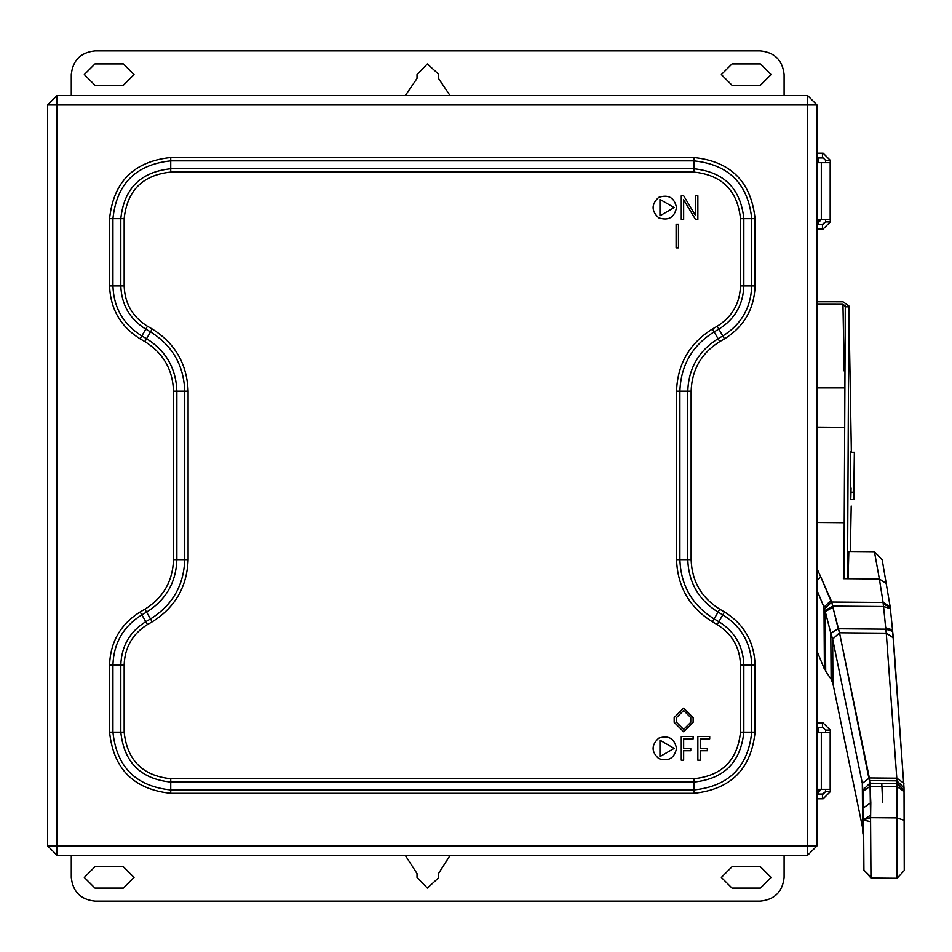 <?xml version="1.0" encoding="UTF-8"?>
<svg xmlns="http://www.w3.org/2000/svg" width="952" height="952" viewBox="0 0 952 952"><rect width="100%" height="100%" fill="white"/><g stroke="black" fill="none" stroke-linecap="round" stroke-linejoin="round"><path stroke-width="1.43" d="M817.042 160.317L818.446 160.317L818.446 162.685M817.042 220.709L820.219 220.709L819.029 221.899L817.042 221.899M817.042 790.493L820.219 790.493L819.041 791.683L817.042 791.683M817.042 730.101L818.446 730.101L818.446 732.469M847.625 522.91L847.708 559.098L847.494 523.767M854.349 452.938L854.551 482.795C854.241 500.633 854.003 503.775 853.837 492.22L850.35 492.184L853.837 492.22C854.003 503.775 854.241 500.633 854.551 482.795L854.349 452.938L853.837 492.22L854.432 452.295L850.612 452.271M850.576 499.633L854.051 499.657L853.837 492.22M863.559 848.791L863.297 843.032L863.559 848.791M824.408 669.149L817.042 651.156L824.408 669.149L823.992 607.15L817.042 590.395L823.992 607.15L824.408 669.149M825.432 670.922L823.992 607.15L825.432 670.91M831.12 679.204L825.705 671.291L825.301 611.672L824.527 608.804L825.301 611.672L825.705 671.291L831.12 679.204L830.798 633.151L825.301 611.672L830.798 633.139L831.12 679.204L832.952 683.714L831.12 679.192M862.619 827.966L832.952 683.714L832.655 639.125L830.798 633.151L832.655 639.125L832.952 683.714L862.619 827.966L862.322 783.365L832.655 639.125L862.322 783.365L862.619 827.966M862.94 833.964L862.643 828.264L862.94 833.964M863.286 843.02L862.667 787.447L863.286 843.02M881.826 784.353L882.647 802.453M869.89 783.21L839.533 632.806L832.881 607.174L838.212 628.772L885.8 629.165L838.212 628.772L839.533 632.806L886.276 633.187L896.796 778.177L886.276 633.187L839.533 632.806L869.366 777.951L896.796 778.177L896.832 780.842L896.796 778.177L869.366 777.939L869.592 780.616L896.832 780.842L896.867 783.437L904.031 790.219L904.031 791.398L896.891 786.519L897.117 878.232L870.985 878.018L897.117 878.232L896.701 817.887L870.568 817.673L870.985 878.018L870.937 876.994L863.916 870.116L863.571 820.065L863.916 870.176L870.937 876.994L870.556 821.671L863.571 820.065L870.556 821.671L870.64 815.102L863.785 819.791L870.568 817.673L896.713 817.887L896.891 786.519L870.08 786.293L870.568 817.673L863.571 819.851L870.64 815.102L870.806 802.679L863.738 807.677L862.928 790.041L863.738 807.677L870.806 802.679L870.08 786.293L896.891 786.519L904.031 791.398L904.031 790.219L896.867 783.437L896.891 786.376L904.031 791.279L896.891 786.519L896.867 783.437L869.89 783.21L870.08 786.293L863 791.409L870.08 786.293L869.89 783.21L896.867 783.437L896.832 780.842L869.592 780.616L869.89 783.21L862.928 790.053M886.276 633.08L885.812 629.165L886.276 633.08L893.357 637.876L904.007 787.935L892.655 631.354L893.333 637.685L886.264 633.08M885.681 627.773L883.563 606.531L832.595 606.115L832.869 607.162L832.595 606.115L883.563 606.531L883.111 602.473L831.798 602.045L832.595 606.115L825.015 610.625L832.595 606.115L831.798 602.045L883.111 602.473L879.374 578.995L843.389 578.697L879.374 578.995L874.424 551.708L848.827 551.494L848.125 578.745L848.827 551.494L874.424 551.708L882.207 559.919L890.191 606.959L892.524 629.962L890.191 606.959L882.207 559.919L874.424 551.708L879.374 578.995L886.479 583.647L879.374 578.995L883.087 602.283L890.191 606.959L883.087 602.283L890.215 607.15L883.111 602.473L883.182 603.77L890.287 607.662L883.182 603.77L883.563 606.531L890.429 608.697L883.563 606.531L885.8 629.165L885.681 627.761L892.524 629.962M820.803 576.983L831.81 602.045L824.527 608.816L831.798 602.045L830.81 600.676L823.992 607.15L830.81 600.676L820.803 576.983L817.042 580.684L820.803 576.983L818.589 572.128L820.791 576.971M843.389 578.697L843.817 562.085L843.389 578.697M843.591 522.731L817.042 522.517L843.591 522.731M817.042 568.796L818.589 572.128L817.042 573.663L818.589 572.128L817.042 568.796M892.524 629.95L892.655 631.354L892.524 629.95M885.8 629.165L892.655 631.354L885.8 629.165M886.276 633.187L893.357 637.876L886.276 633.187M896.796 778.129L903.936 783.222L896.796 778.129M896.796 778.177L903.936 783.27L896.796 778.177M896.832 780.842L903.995 787.613L896.832 780.842M896.843 781.152L904.007 787.947L896.843 781.152M904.031 790.219L904.007 787.947L904.031 790.219M904.031 791.279L904.4 844.686L904.031 791.279M904.4 844.805L904.245 870.497L904.4 844.805M904.031 791.386L904.245 870.497L904.031 791.386M896.701 817.887L903.9 820.172L896.701 817.887M897.117 878.232L904.245 870.497L897.117 878.232M862.667 787.471L862.322 783.365L862.667 787.471M864.13 870.402L870.985 878.018M869.366 777.939L862.322 783.365L869.366 777.939M839.533 632.806L832.655 639.125L839.533 632.806M838.212 628.772L830.798 633.151L838.212 628.772M832.881 607.174L825.301 611.672L832.881 607.174M817.042 427.472L843.662 427.686L817.042 427.472M850.707 451.653L850.303 488.09C850.541 503.56 850.802 503.537 851.064 488.031C850.802 503.537 850.541 503.56 850.303 488.09L850.707 451.653M845.305 305.985L842.972 304.307L844.126 370.947L842.972 304.307L845.293 306.818L848.839 306.818L848.863 305.985L843.02 301.784L817.042 301.772L843.02 301.784L848.863 305.878L851.255 445.738L848.839 306.818L847.518 578.733L848.839 306.818L845.293 306.818L843.96 578.709L845.305 305.937M851.207 506.024L850.362 551.505L851.207 506.024M851.255 445.738L851.338 452.271L851.255 445.738M817.042 387.892L843.948 387.916L817.042 387.892M842.972 304.307L817.042 304.283L842.972 304.307M94.962 63.939L84.311 74.589L94.962 85.252L84.311 74.589L94.962 63.939L123.379 63.939L94.962 63.939L84.311 74.589L94.962 85.252L123.379 85.252L134.042 74.589L123.379 63.939L134.042 74.589L123.379 85.252L94.962 85.252M732.005 85.252L760.422 85.252L771.084 74.589L760.422 63.939L732.005 63.939L721.354 74.589L732.005 85.252L721.354 74.589L732.005 63.939L760.422 63.939L771.084 74.589L760.422 85.252L732.005 85.252M438.325 73.935L427.365 63.939L417.035 74.589L427.365 63.939L438.325 73.935L438.622 78.611L438.325 73.935L427.365 63.939L417.035 74.589L417.035 78.457L405.362 95.533L417.035 78.457L417.035 74.589M450.022 95.533L438.622 78.611L450.022 95.533M784.103 95.533L784.103 74.589C782.603 60.309 774.702 52.419 760.422 50.908C774.702 52.419 782.603 60.309 784.103 74.589C782.603 60.309 774.702 52.419 760.422 50.908L94.962 50.908C80.682 52.419 72.792 60.309 71.281 74.589C72.792 60.309 80.682 52.419 94.962 50.908C80.682 52.419 72.792 60.309 71.281 74.589L71.281 95.533L71.281 74.589M830.287 791.683L823.183 798.787L822.457 798.787L822.457 794.051L825.551 791.683L823.183 794.051L816.376 794.051L822.457 794.051L822.457 798.787L816.376 798.787L823.183 798.787L830.287 791.683L825.551 791.683L830.287 791.683L830.287 732.469L817.042 732.469L821.314 732.469L821.314 789.315L821.314 732.469L830.18 732.469L830.18 789.315L830.287 732.469L830.287 791.683M818.446 794.051L818.446 793.349L817.042 793.349L818.446 793.349L818.446 791.981L817.042 791.981L818.446 791.981L818.446 794.051M817.042 729.803L818.446 729.803L818.446 728.435L817.042 728.435L818.446 728.435L818.446 727.733L818.446 729.803L817.042 729.803M825.551 730.101L823.183 727.733L825.551 730.101L830.287 730.101L823.183 722.996L830.287 730.101L830.287 732.469L830.287 730.101L825.551 730.101L825.551 732.469L825.551 730.101M823.183 722.996L822.457 722.996L822.457 727.733L823.183 727.733L822.457 727.733L822.457 722.996L823.183 722.996M816.376 722.996L822.457 722.996L816.376 722.996M816.376 727.733L822.457 727.733L816.376 727.733M825.551 789.315L825.551 791.683L825.551 789.315M817.042 789.315L830.287 789.315L817.042 789.315M674.183 748.367L659.962 740.168L659.962 756.578L674.183 748.367L659.962 756.578L659.962 740.168L674.183 748.367M676.551 748.367C674.397 738.407 668.482 734.992 658.784 738.121C651.227 744.952 651.227 751.794 658.784 758.625C668.482 761.755 674.397 758.327 676.551 748.367C674.397 738.407 668.482 734.992 658.784 738.121C651.227 744.952 651.227 751.794 658.784 758.625C668.482 761.755 674.397 758.327 676.551 748.367C674.397 758.327 668.482 761.755 658.784 758.625C651.227 751.794 651.227 744.952 658.784 738.121C668.482 734.992 674.397 738.407 676.551 748.367M683.655 748.367L690.759 748.367L690.759 750.735L683.655 750.735L683.655 760.208L681.287 760.208L681.287 736.527L681.287 760.208L683.655 760.208L683.655 750.735L690.759 750.735L690.759 748.367L683.655 748.367L683.655 738.895L693.127 738.895L693.127 736.527L681.287 736.527L693.127 736.527L693.127 738.895L683.655 738.895L683.655 748.367L683.655 738.895M700.232 748.367L707.336 748.367L707.336 750.735L700.232 750.735L700.232 760.208L697.864 760.208L697.864 736.527L697.864 760.208L700.232 760.208L700.232 750.735L707.336 750.735L707.336 748.367L700.232 748.367L700.232 738.895L709.704 738.895L709.704 736.527L697.864 736.527L709.704 736.527L709.704 738.895L700.232 738.895L700.232 748.367L700.232 738.895M690.759 722.318L683.655 729.422L676.551 722.318L683.655 729.422L690.759 722.318L690.759 717.582L683.655 710.478L690.759 717.582L690.759 722.318L683.655 729.422L676.551 722.318L676.551 717.582L676.551 722.318M676.551 717.582L683.655 710.478L676.551 717.582L683.655 710.478L690.759 717.582M674.183 722.318L683.655 731.791L693.127 722.318L693.127 717.582L683.655 708.109L674.183 717.582L674.183 722.318L674.183 717.582L674.183 722.318L683.655 731.791L693.127 722.318L693.127 717.582L693.127 722.318M674.183 717.582L683.655 708.109L693.127 717.582M674.183 207.607L659.962 199.408L659.962 215.818L674.183 207.607L659.962 215.818L659.962 199.408L674.183 207.607M676.551 207.607C674.397 197.647 668.482 194.232 658.784 197.361C651.227 204.192 651.227 211.035 658.784 217.865C668.482 220.995 674.397 217.568 676.551 207.607C674.397 197.647 668.482 194.232 658.784 197.361C651.227 204.192 651.227 211.035 658.784 217.865C668.482 220.995 674.397 217.568 676.551 207.607C674.397 217.568 668.482 220.995 658.784 217.865C651.227 211.035 651.227 204.192 658.784 197.361C668.482 194.232 674.397 197.647 676.551 207.607M681.287 195.767L681.287 219.448L683.655 219.448L683.655 199.718L695.495 219.448L697.864 219.448L697.864 195.767L695.495 195.767L695.495 215.509L683.655 195.767L681.287 195.767L683.655 195.767L695.495 215.509L695.495 195.767L697.864 195.767L697.864 219.448L695.495 219.448L683.655 199.718L683.655 219.448L681.287 219.448L681.287 195.767M678.478 247.865L678.478 224.184L676.11 224.184L676.11 247.865L678.478 247.865L676.11 247.865L676.11 224.184L678.478 224.184L678.478 247.865M170.741 778.724L693.901 778.724C721.997 775.761 737.526 760.231 740.489 732.147L740.489 664.913C739.859 647.348 732.088 633.901 717.189 624.572L712.453 621.834C689.486 607.459 677.515 586.718 676.551 559.633L676.551 391.177C677.515 364.092 689.486 343.363 712.453 328.975L717.189 326.25C732.088 316.921 739.859 303.474 740.489 285.897L740.489 218.674C737.526 190.578 721.997 175.049 693.901 172.086L170.741 172.086C142.645 175.049 127.128 190.578 124.165 218.674L124.165 285.897C124.783 303.474 132.554 316.921 147.453 326.25L152.189 328.975C175.156 343.363 187.127 364.092 188.103 391.177L188.103 559.633C187.127 586.718 175.156 607.459 152.189 621.834L147.453 624.572C132.554 633.901 124.783 647.348 124.165 664.913L124.165 732.147C127.128 760.231 142.645 775.761 170.741 778.724L170.741 782.08L693.901 782.08C724.02 778.903 740.656 762.254 743.833 732.147L743.833 664.913C743.155 646.087 734.837 631.676 718.867 621.668L714.131 618.931C692.235 605.222 680.823 585.456 679.895 559.633L679.895 391.177C680.823 365.366 692.235 345.588 714.131 331.879L718.867 329.142C734.837 319.146 743.155 304.735 743.833 285.897L743.833 218.674C740.656 188.555 724.02 171.919 693.901 168.742L170.741 168.742C140.634 171.919 123.986 188.555 120.809 218.674L120.809 285.897C121.487 304.735 129.805 319.146 145.775 329.142L150.511 331.879C172.419 345.588 183.831 365.366 184.748 391.177L184.748 559.633C183.831 585.456 172.419 605.222 150.511 618.931L145.775 621.668C129.805 631.676 121.487 646.087 120.809 664.913L124.165 664.913C124.783 647.348 132.554 633.901 147.453 624.572L145.775 621.668L147.453 624.572L152.189 621.834L150.511 618.931L152.189 621.834C175.156 607.459 187.127 586.718 188.103 559.633L184.748 559.633L188.103 559.633L188.103 391.177L184.748 391.177L188.103 391.177C187.127 364.092 175.156 343.363 152.189 328.975L150.511 331.879L152.189 328.975L147.453 326.25L145.775 329.142L147.453 326.25C132.554 316.921 124.783 303.474 124.165 285.897L120.809 285.897L124.165 285.897L124.165 218.674L120.809 218.674L124.165 218.674C127.128 190.578 142.645 175.049 170.741 172.086L170.741 168.742L170.741 172.086L693.901 172.086L693.901 168.742L693.901 172.086C721.997 175.049 737.526 190.578 740.489 218.674L743.833 218.674L740.489 218.674L740.489 285.897L743.833 285.897L740.489 285.897C739.859 303.474 732.088 316.921 717.189 326.25L718.867 329.142L717.189 326.25L712.453 328.975L714.131 331.879L712.453 328.975C689.486 343.363 677.515 364.092 676.551 391.177L679.895 391.177L676.551 391.177L676.551 559.633L679.895 559.633L676.551 559.633C677.515 586.718 689.486 607.459 712.453 621.834L714.131 618.931L712.453 621.834L717.189 624.572L718.867 621.668L717.189 624.572C732.088 633.901 739.859 647.348 740.489 664.913L743.833 664.913L740.489 664.913L740.489 732.147L743.833 732.147L740.489 732.147C737.526 760.231 721.997 775.761 693.901 778.724L693.901 782.08L693.901 778.724L170.741 778.724C142.645 775.761 127.128 760.231 124.165 732.147L120.809 732.147C123.986 762.254 140.634 778.903 170.741 782.08L170.741 778.724M120.809 732.147L124.165 732.147L124.165 664.913L120.809 664.913L120.809 732.147L120.809 664.913L112.931 664.913L112.931 732.147L120.809 732.147L112.931 732.147C116.608 767.014 135.874 786.281 170.741 789.958L693.901 789.958C728.768 786.281 748.046 767.014 751.723 732.147L751.723 664.913C750.938 643.112 741.299 626.428 722.806 614.849L718.07 612.112C698.697 599.974 688.593 582.481 687.772 559.633L687.772 391.177C688.593 368.329 698.697 350.836 718.07 338.71L722.806 335.973C741.299 324.394 750.938 307.71 751.723 285.897L751.723 218.674C748.046 183.807 728.768 164.529 693.901 160.852L170.741 160.852C135.874 164.529 116.608 183.807 112.931 218.674L112.931 285.897C113.704 307.71 123.344 324.394 141.836 335.973L146.572 338.71C165.957 350.836 176.049 368.329 176.87 391.177L176.87 559.633C176.049 582.481 165.957 599.974 146.572 612.112L141.836 614.849C123.344 626.428 113.704 643.112 112.931 664.913L120.809 664.913C121.487 646.087 129.805 631.676 145.775 621.668L141.836 614.849L145.775 621.668L150.511 618.931L146.572 612.112L150.511 618.931C172.419 605.222 183.831 585.456 184.748 559.633L176.87 559.633L184.748 559.633L184.748 391.177L176.87 391.177L184.748 391.177C183.831 365.366 172.419 345.588 150.511 331.879L146.572 338.71L150.511 331.879L145.775 329.142L141.836 335.973L145.775 329.142C129.805 319.146 121.487 304.735 120.809 285.897L112.931 285.897L120.809 285.897L120.809 218.674L112.931 218.674L120.809 218.674C123.986 188.555 140.634 171.919 170.741 168.742L170.741 160.852L170.741 168.742L693.901 168.742L693.901 160.852L693.901 168.742C724.02 171.919 740.656 188.555 743.833 218.674L751.723 218.674L743.833 218.674L743.833 285.897L751.723 285.897L743.833 285.897C743.155 304.735 734.837 319.146 718.867 329.142L722.806 335.973L718.867 329.142L714.131 331.879L718.07 338.71L714.131 331.879C692.235 345.588 680.823 365.366 679.895 391.177L687.772 391.177L679.895 391.177L679.895 559.633L687.772 559.633L679.895 559.633C680.823 585.456 692.235 605.222 714.131 618.931L718.07 612.112L714.131 618.931L718.867 621.668L722.806 614.849L718.867 621.668C734.837 631.676 743.155 646.087 743.833 664.913L751.723 664.913L743.833 664.913L743.833 732.147L751.723 732.147L743.833 732.147C740.656 762.254 724.02 778.903 693.901 782.08L693.901 789.958L693.901 782.08L170.741 782.08L170.741 789.958L170.741 782.08C140.634 778.903 123.986 762.254 120.809 732.147M170.741 793.313L170.741 789.958C135.874 786.281 116.608 767.014 112.931 732.147L109.575 732.147C113.466 769.026 133.863 789.422 170.741 793.313L693.901 793.313C730.791 789.422 751.176 769.026 755.067 732.147L755.067 664.913C754.246 641.85 744.048 624.191 724.484 611.946L719.748 609.209C701.446 597.749 691.902 581.22 691.128 559.633L691.128 391.177C691.902 369.59 701.446 353.073 719.748 341.613L724.484 338.876C744.048 326.619 754.246 308.972 755.067 285.897L755.067 218.674C751.176 181.784 730.791 161.4 693.901 157.508L170.741 157.508C133.863 161.4 113.466 181.784 109.575 218.674L109.575 285.897C110.408 308.972 120.595 326.619 140.158 338.876L144.894 341.613C163.208 353.073 172.752 369.59 173.526 391.177L173.526 559.633C172.752 581.22 163.208 597.749 144.894 609.209L140.158 611.946C120.595 624.191 110.408 641.85 109.575 664.913L109.575 732.147L112.931 732.147L112.931 664.913L109.575 664.913L112.931 664.913C113.704 643.112 123.344 626.428 141.836 614.849L140.158 611.946L141.836 614.849L146.572 612.112L144.894 609.209L146.572 612.112C165.957 599.974 176.049 582.481 176.87 559.633L173.526 559.633L176.87 559.633L176.87 391.177L173.526 391.177L176.87 391.177C176.049 368.329 165.957 350.836 146.572 338.71L144.894 341.613L146.572 338.71L141.836 335.973L140.158 338.876L141.836 335.973C123.344 324.394 113.704 307.71 112.931 285.897L109.575 285.897L112.931 285.897L112.931 218.674L109.575 218.674L112.931 218.674C116.608 183.807 135.874 164.529 170.741 160.852L170.741 157.508L170.741 160.852L693.901 160.852L693.901 157.508L693.901 160.852C728.768 164.529 748.046 183.807 751.723 218.674L755.067 218.674L751.723 218.674L751.723 285.897L755.067 285.897L751.723 285.897C750.938 307.71 741.299 324.394 722.806 335.973L724.484 338.876L722.806 335.973L718.07 338.71L719.748 341.613L718.07 338.71C698.697 350.836 688.593 368.329 687.772 391.177L691.128 391.177L687.772 391.177L687.772 559.633L691.128 559.633L687.772 559.633C688.593 582.481 698.697 599.974 718.07 612.112L719.748 609.209L718.07 612.112L722.806 614.849L724.484 611.946L722.806 614.849C741.299 626.428 750.938 643.112 751.723 664.913L755.067 664.913L751.723 664.913L751.723 732.147L755.067 732.147L751.723 732.147C748.046 767.014 728.768 786.281 693.901 789.958L693.901 793.313L693.901 789.958L170.741 789.958L170.741 793.313C133.863 789.422 113.466 769.026 109.575 732.147L109.575 664.913C110.408 641.85 120.595 624.191 140.158 611.946L144.894 609.209C163.208 597.749 172.752 581.22 173.526 559.633L173.526 391.177C172.752 369.59 163.208 353.073 144.894 341.613L140.158 338.876C120.595 326.619 110.408 308.972 109.575 285.897L109.575 218.674C113.466 181.784 133.863 161.4 170.741 157.508L693.901 157.508C730.791 161.4 751.176 181.784 755.067 218.674L755.067 285.897C754.246 308.972 744.048 326.619 724.484 338.876L719.748 341.613C701.446 353.073 691.902 369.59 691.128 391.177L691.128 559.633C691.902 581.22 701.446 597.749 719.748 609.209L724.484 611.946C744.048 624.191 754.246 641.85 755.067 664.913L755.067 732.147C751.176 769.026 730.791 789.422 693.901 793.313L170.741 793.313M817.042 105.006L807.57 95.533L807.57 105.006L817.042 105.006L807.57 105.006L807.57 95.533L57.072 95.533L57.072 105.006L807.57 105.006L57.072 105.006L57.072 845.816L807.57 845.816L807.57 105.006L807.57 845.816L817.042 845.816L817.042 105.006L817.042 845.816L807.57 845.816L807.57 855.289L817.042 845.816L807.57 855.289L807.57 845.816L57.072 845.816L57.072 855.289L807.57 855.289L57.072 855.289L57.072 845.816L47.6 845.816L57.072 855.289L47.6 845.816L57.072 845.816L57.072 105.006L47.6 105.006L47.6 845.816L47.6 105.006L57.072 105.006L57.072 95.533L47.6 105.006L57.072 95.533L807.57 95.533L817.042 105.006M830.287 221.899L823.183 229.004L822.457 229.004L822.457 224.267L825.551 221.899L823.183 224.267L816.376 224.267L822.457 224.267L822.457 229.004L816.376 229.004L823.183 229.004L830.287 221.899L825.551 221.899L830.287 221.899L830.287 162.685L817.042 162.685L821.314 162.685L821.314 219.531L821.314 162.685L830.18 162.685L830.18 219.531L830.287 162.685L830.287 221.899M818.446 224.267L818.446 223.565L817.042 223.565L818.446 223.565L818.446 222.197L817.042 222.197L818.446 222.197L818.446 224.267M817.042 160.019L818.446 160.019L818.446 158.651L817.042 158.651L818.446 158.651L818.446 157.949L818.446 160.019L817.042 160.019M825.551 160.317L823.183 157.949L825.551 160.317L830.287 160.317L823.183 153.213L830.287 160.317L830.287 162.685L830.287 160.317L825.551 160.317L825.551 162.685L825.551 160.317M823.183 153.213L822.457 153.213L822.457 157.949L823.183 157.949L822.457 157.949L822.457 153.213L823.183 153.213M816.376 153.213L822.457 153.213L816.376 153.213M816.376 157.949L822.457 157.949L816.376 157.949M825.551 219.531L825.551 221.899L825.551 219.531M817.042 219.531L830.287 219.531L817.042 219.531M417.035 873.543L417.035 877.411L427.365 888.061L417.035 877.411L417.035 873.543L405.255 855.289L417.035 873.543M438.325 878.065L427.365 888.061L438.325 878.065L438.622 873.389L450.141 855.289L438.622 873.389L438.325 878.065L427.365 888.061L417.035 877.411M760.422 866.748L771.084 877.411L760.422 888.061L771.084 877.411L760.422 866.748L732.005 866.748L721.354 877.411L732.005 866.748L760.422 866.748L771.084 877.411L760.422 888.061L732.005 888.061L721.354 877.411L732.005 888.061L760.422 888.061M123.379 866.748L94.962 866.748L84.311 877.411L94.962 866.748L123.379 866.748L134.042 877.411L123.379 888.061L134.042 877.411L123.379 866.748L134.042 877.411L123.379 888.061L94.962 888.061L84.311 877.411L94.962 888.061L123.379 888.061M71.281 855.289L71.281 877.411C72.792 891.691 80.682 899.581 94.962 901.092C80.682 899.581 72.792 891.691 71.281 877.411L71.281 855.289L71.281 877.411C72.792 891.691 80.682 899.581 94.962 901.092L760.422 901.092C774.702 899.581 782.603 891.691 784.103 877.411C782.603 891.691 774.702 899.581 760.422 901.092C774.702 899.581 782.603 891.691 784.103 877.411L784.103 855.289L784.103 877.411M94.962 888.061L84.311 877.411L94.962 866.748M732.005 888.061L721.354 877.411L732.005 866.748M760.422 63.939L771.084 74.589L760.422 85.252M721.354 74.589L732.005 63.939M123.379 63.939L134.042 74.589L123.379 85.252M820.219 220.709L820.219 219.531M820.219 790.493L820.219 789.315M850.303 389.487L848.863 305.878M47.6 599.855L47.6 566.702M47.6 317.801L47.6 284.648M47.6 250.316L47.6 217.163"/></g></svg>
